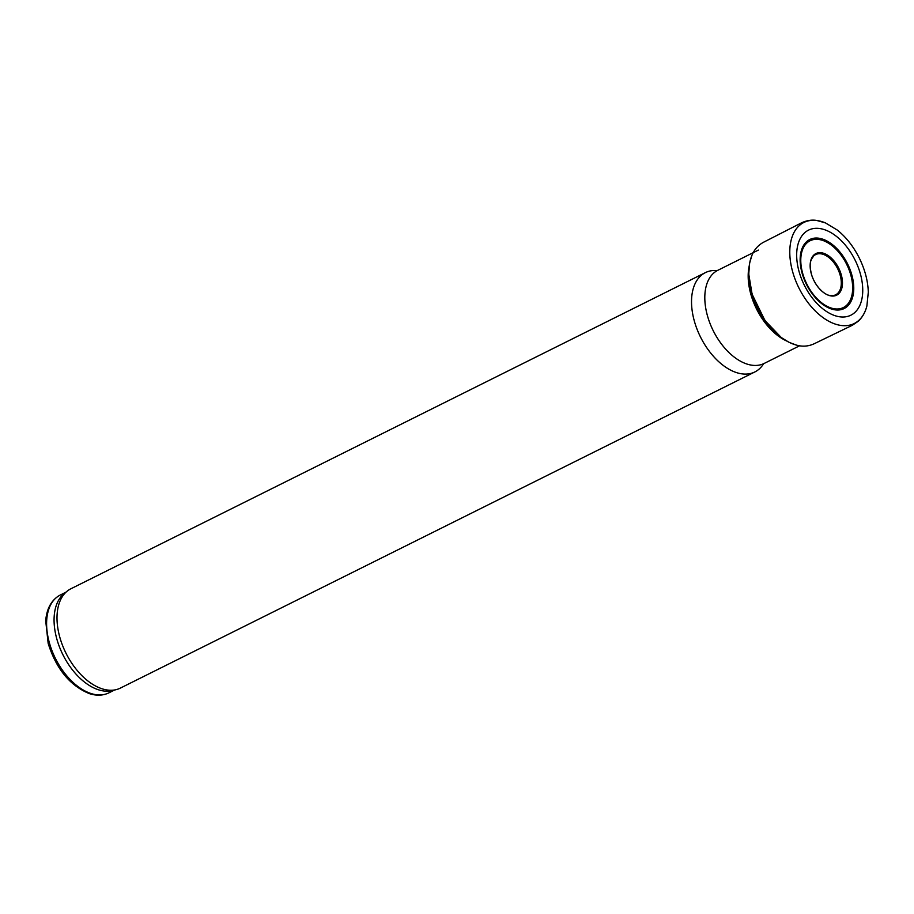 <?xml version="1.0" encoding="UTF-8"?>
<svg xmlns="http://www.w3.org/2000/svg" width="914" height="914" viewBox="0 0 914 914"><rect width="100%" height="100%" fill="white"/><g stroke="black" fill="none" stroke-linecap="round" stroke-linejoin="round"><path stroke-width="1.37" d="M749.126 266.362A52.018 31.007 63.5 0 0 786.211 340.796M717.056 270.59A55.491 33.075 63.5 0 0 705.357 272.635A55.491 33.075 63.5 0 0 695.017 323.373A55.491 33.075 63.5 0 0 736.273 372.524A55.491 33.075 63.5 0 0 754.85 371.952A55.491 33.075 63.5 0 0 763.521 363.852M705.357 272.635L70.835 588.799A55.491 33.075 63.5 0 0 67.179 591.152A55.491 33.075 63.5 0 0 61.615 642.93A55.491 33.075 63.5 0 0 101.751 688.688A55.491 33.075 63.5 0 0 116.238 689.624A55.491 33.075 63.5 0 0 120.328 688.116L754.85 371.952M67.179 591.152L64.083 593.654A54.623 32.55 63.5 0 0 58.61 644.621A54.623 32.55 63.5 0 0 98.118 689.67A54.623 32.55 63.5 0 0 112.388 690.584L116.238 689.624M823.445 229.345A47.505 28.311 -116.5 0 1 824.428 229.654A47.505 28.311 -116.5 0 1 861.296 301.403A47.505 28.311 -116.5 0 1 807.085 290.286A47.505 28.311 -116.5 0 1 818.121 228.363A47.505 28.311 -116.5 0 1 823.445 229.345M753.25 252.641L717.776 270.327A52.018 31.007 63.5 0 0 708.076 317.889A52.018 31.007 63.5 0 0 746.749 363.978A52.018 31.007 63.5 0 0 764.173 363.441L799.647 345.766M65.774 592.283L60.21 595.06A54.623 32.55 63.5 0 0 50.03 644.998A54.623 32.55 63.5 0 0 90.646 693.395A54.623 32.55 63.5 0 0 108.926 692.835L114.49 690.059M822.771 221.896A56.44 33.635 -116.5 0 1 825.491 222.925L837.35 230.088C846.147 237.172 853.448 246.46 859.24 257.942C864.918 269.493 867.946 280.906 868.3 292.206L866.883 305.984A56.44 33.635 -116.5 0 1 801.909 293.508A56.44 33.635 -116.5 0 1 816.979 220.537A56.44 33.635 -116.5 0 1 822.771 221.896M866.883 305.984C865.318 312.314 862.382 317.444 858.097 321.362L852.316 325.281L815.528 343.104C809.29 346.337 802.892 346.989 796.345 345.069A56.36 33.59 -116.5 0 1 757.957 308.418A56.36 33.59 -116.5 0 1 751.811 255.703C754.164 249.728 758.026 245.272 763.396 242.324L801.315 222.936C806.708 220.445 811.849 219.611 816.716 220.457L825.491 222.925M783.024 338.694A55.514 33.087 -116.5 0 1 748.886 270.167M817.413 253.943A22.45 13.379 -116.5 0 1 823.183 254.343A22.45 13.379 -116.5 0 1 840.983 278.964A22.45 13.379 -116.5 0 1 829.421 295.348C826.21 295.222 816.373 288.938 811.758 275.274C808.627 263.323 811.061 260.833 811.426 259.233A22.45 13.379 -116.5 0 1 817.413 253.943M817.87 252.87A23.25 13.859 -116.5 0 1 823.72 253.315A23.25 13.859 -116.5 0 1 842.034 287.339A23.25 13.859 -116.5 0 1 816.819 285.442A23.25 13.859 -116.5 0 1 817.87 252.87M816.659 239.319A37.314 22.233 -116.5 0 1 822.577 240.371A37.314 22.233 -116.5 0 1 851.631 296.364A37.314 22.233 -116.5 0 1 809.461 288.835A37.314 22.233 -116.5 0 1 816.659 239.319M816.728 238.04A38.548 22.976 -116.5 0 1 822.68 239.137A38.548 22.976 -116.5 0 1 852.682 297.039A38.548 22.976 -116.5 0 1 809.039 289.064A38.548 22.976 -116.5 0 1 816.728 238.04M753.867 252.333L758.357 250.093M764.173 363.441L763.407 363.955M717.776 270.327L716.907 270.613M108.926 692.835C102.951 695.691 96.358 695.931 89.161 693.543C69.83 685.5 56.165 668.785 48.168 643.41L45.7 620.777C46.728 608.358 51.572 599.79 60.21 595.06M796.345 345.081L789.068 342.327L781.31 337.574L764.961 320.528L752.096 294.217L748.749 274.074L749.663 262.981L751.811 255.692M832.665 295.451L829.421 295.348M813.289 256.583L811.426 259.233"/></g></svg>
